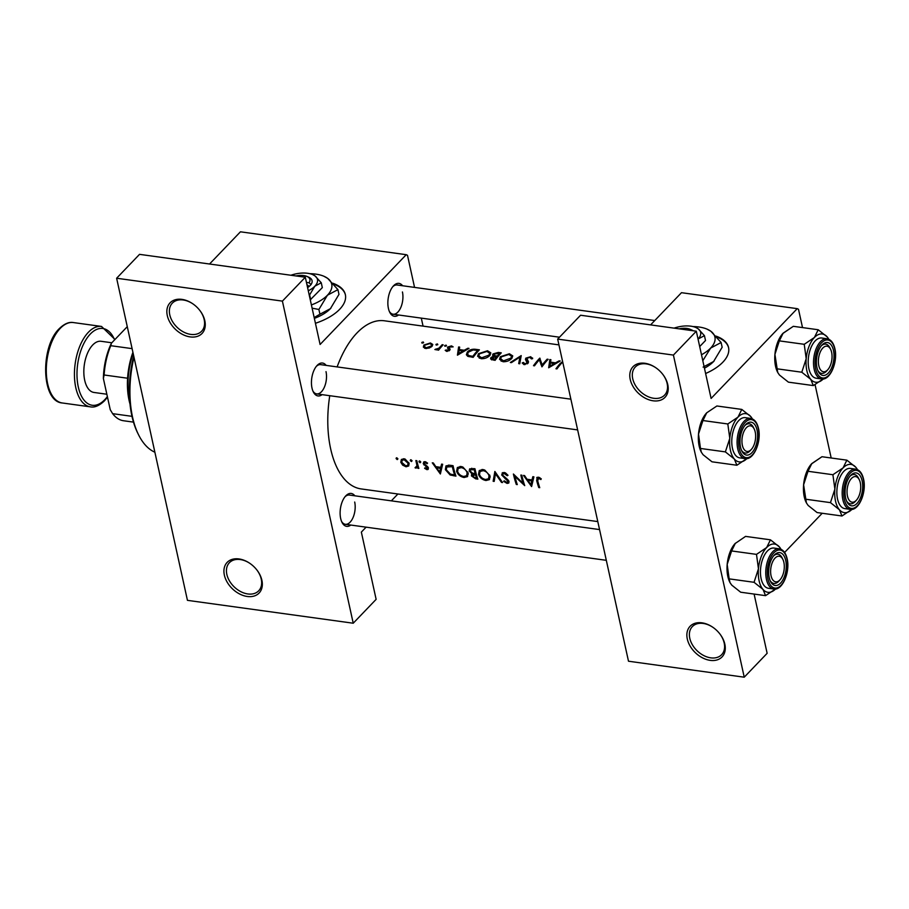 <?xml version="1.0" encoding="UTF-8"?>
<svg xmlns="http://www.w3.org/2000/svg" width="909" height="909" viewBox="0 0 909 909"><rect width="100%" height="100%" fill="white"/><g stroke="black" fill="none" stroke-linecap="round" stroke-linejoin="round"><path stroke-width="1.36" d="M724.837 644.197A22.134 15.419 43.8 0 1 710.202 660.366A22.134 15.419 43.8 0 1 687.306 639.016A22.134 15.419 43.8 0 1 693.408 623.915A22.134 15.419 43.8 0 1 712.633 627.13A22.134 15.419 43.8 0 1 720.258 634.448A22.134 15.419 43.8 0 1 724.837 644.197M712.815 627.267A20.293 14.135 -136.2 0 0 692.34 626.596A20.293 14.135 -136.2 0 0 689.783 638.277A20.293 14.135 -136.2 0 0 703.725 655.537A20.293 14.135 -136.2 0 0 721.632 654.696A20.293 14.135 -136.2 0 0 724.189 643.027A20.293 14.135 -136.2 0 0 720.121 634.266M667.774 384.632A22.134 15.419 43.8 0 1 653.128 400.801A22.134 15.419 43.8 0 1 630.232 379.451A22.134 15.419 43.8 0 1 636.345 364.35A22.134 15.419 43.8 0 1 655.559 367.566A22.134 15.419 43.8 0 1 663.184 374.883A22.134 15.419 43.8 0 1 667.774 384.632M655.753 367.702A20.293 14.135 -136.2 0 0 635.277 367.031A20.293 14.135 -136.2 0 0 632.721 378.712A20.293 14.135 -136.2 0 0 646.651 395.972A20.293 14.135 -136.2 0 0 664.57 395.131A20.293 14.135 -136.2 0 0 667.126 383.45A20.293 14.135 -136.2 0 0 663.047 374.701M261.894 580.294A22.134 15.419 43.8 0 1 247.248 596.474A22.134 15.419 43.8 0 1 224.364 575.113A22.134 15.419 43.8 0 1 230.466 560.024A22.134 15.419 43.8 0 1 249.68 563.239A22.134 15.419 43.8 0 1 257.315 570.557A22.134 15.419 43.8 0 1 261.894 580.294M249.873 563.364A20.293 14.135 -136.2 0 0 229.398 562.705A20.293 14.135 -136.2 0 0 226.841 574.374A20.293 14.135 -136.2 0 0 240.783 591.645A20.293 14.135 -136.2 0 0 258.69 590.805A20.293 14.135 -136.2 0 0 261.247 579.124A20.293 14.135 -136.2 0 0 257.179 570.375M204.82 320.729A22.134 15.419 43.8 0 1 190.186 336.909A22.134 15.419 43.8 0 1 167.29 315.548A22.134 15.419 43.8 0 1 173.392 300.459A22.134 15.419 43.8 0 1 192.617 303.674A22.134 15.419 43.8 0 1 200.241 310.992A22.134 15.419 43.8 0 1 204.82 320.729M192.799 303.799A20.293 14.135 -136.2 0 0 172.324 303.14A20.293 14.135 -136.2 0 0 169.767 314.809A20.293 14.135 -136.2 0 0 183.709 332.08A20.293 14.135 -136.2 0 0 201.616 331.24A20.293 14.135 -136.2 0 0 204.173 319.559A20.293 14.135 -136.2 0 0 200.105 310.81M315.434 323.274A44.28 22.009 -12.4 0 0 345.363 294.63A44.28 22.009 -12.4 0 0 332.819 283.244M345.431 294.936A44.28 22.009 -12.4 0 0 333.546 284.085M350.806 525.05A16.601 8.59 -82.1 0 1 341.966 522.289A16.601 8.59 -82.1 0 1 340.67 518.494A16.601 8.59 -82.1 0 1 345.579 496.087A16.601 8.59 -82.1 0 1 354.84 495.814M341.579 521.436A14.76 7.636 97.9 0 0 345.34 524.3A14.76 7.636 97.9 0 0 353.158 517.301A14.76 7.636 97.9 0 0 354.692 502.041M322.127 394.642A16.601 8.59 -82.1 0 1 313.298 391.881A16.601 8.59 -82.1 0 1 312.003 388.086A16.601 8.59 -82.1 0 1 316.911 365.679A16.601 8.59 -82.1 0 1 326.161 365.407M312.912 391.029A14.76 7.636 97.9 0 0 316.662 393.892A14.76 7.636 97.9 0 0 324.49 386.893A14.76 7.636 97.9 0 0 326.013 371.633M398.551 314.991A16.601 8.59 -82.1 0 1 389.711 312.219A16.601 8.59 -82.1 0 1 388.416 308.424A16.601 8.59 -82.1 0 1 393.336 286.017A16.601 8.59 -82.1 0 1 402.585 285.744M389.325 311.367A14.76 7.636 97.9 0 0 393.086 314.23A14.76 7.636 97.9 0 0 400.903 307.231A14.76 7.636 97.9 0 0 402.437 291.971M705.611 373.508A44.28 22.009 -12.4 0 0 728.552 347.511A44.28 22.009 -12.4 0 0 715.997 336.125M728.609 347.829A44.28 22.009 -12.4 0 0 716.735 336.966M559.16 360.839L555.456 362.839L550.49 362.157L550.911 359.703L549.843 359.555L548.672 367.77L560.228 360.987L559.16 360.839L559.296 361.475M522.209 362.998L524.061 364.611L528.174 363.066L528.504 361.782L526.8 358.282L530.027 357.407L531.367 358.896L532.617 358.669L530.674 356.714L525.822 358.146L525.447 359.419L527.163 362.964L524.788 363.77L523.436 362.441L522.198 362.941M532.617 358.669L532.572 357.998M527.243 361.85L527.356 363.827M519.755 363.782L521.209 355.601L510.347 362.486L511.403 362.634L519.925 357.067L518.698 363.634L519.755 363.782M490.008 355.249L490.849 352.874L487.531 350.76L478.464 353.692L477.623 356.283L481.066 358.68C484.747 358.839 487.724 357.692 490.008 355.249M473.157 357.351A84.867 43.905 -82.1 0 1 479.384 349.829L475.986 349.363C472.453 348.84 469.555 349.738 467.317 352.044L466.374 354.737L467.692 356.271L473.157 357.351M446.512 345.829L446.126 345.136L444.683 345.579L445.069 346.272L446.512 345.829L446.126 345.136L446.319 345.988M444.831 346.215L444.683 345.579L445.069 346.272M450.125 349.272L448.807 347.113L453.148 346.863L451.489 345.886L447.796 346.999L447.455 347.852L448.785 350.056L445.183 350.283L446.592 351.374L449.796 350.17L450.114 349.226M467.919 348.249L464.226 350.249L459.261 349.556L459.681 347.113L458.613 346.965L457.432 355.18L468.999 348.397L467.919 348.249L468.067 348.886M562.626 361.634L560.137 363.52A84.867 43.905 97.9 0 0 555.967 368.781L556.944 368.918A84.867 43.905 -82.1 0 1 561.058 363.725L562.262 362.566M438.581 350.158A84.867 43.905 -82.1 0 1 443.172 344.829L442.183 344.693A84.867 43.905 97.9 0 0 440.626 346.386L438.877 348.192L434.866 349.545L438.263 349.181A84.867 43.905 97.9 0 0 437.604 350.022L438.581 350.158M423.628 342.67L423.253 341.989L421.81 342.42L422.185 343.113L423.628 342.67L423.253 341.989L423.435 342.829M421.946 343.057L421.81 342.42L422.185 343.113M432.161 346.17L432.775 344.454L430.411 342.966L423.878 345.022L423.355 347.124L425.651 348.488L429.446 347.965L432.161 346.17M437.808 344.625L437.434 343.943L435.979 344.375L436.365 345.079L437.808 344.625L437.434 343.943L437.615 344.784M436.127 345.011L435.979 344.375L436.365 345.079M495.053 360.373A84.867 43.905 -82.1 0 1 501.279 352.851L498.314 352.442L493.019 353.919L492.564 355.158L493.519 356.101L490.94 357.578L490.565 358.85L495.053 360.373M511.903 358.271L512.756 355.896L509.426 353.783L500.359 356.714L499.53 359.305L502.961 361.702C506.643 361.862 509.619 360.714 511.903 358.271M541.934 366.85A84.867 43.905 -82.1 0 1 548.161 359.316L547.173 359.18A84.867 43.905 97.9 0 0 542.253 364.952L539.741 358.157A84.867 43.905 97.9 0 0 533.503 365.679L534.492 365.816A84.867 43.905 -82.1 0 1 539.367 359.759L541.934 366.85M597.792 521.584L361.191 488.928A84.867 43.905 -82.1 0 1 330.649 448.796A84.867 43.905 -82.1 0 1 329.762 395.699M337.125 366.918A84.867 43.905 -82.1 0 1 384.393 320.786L558.944 344.886M396.801 457.795L396.097 458.579L397.222 459.602L397.915 458.829L396.801 457.795M403.96 458.784L401.38 459.465L400.789 462.261L402.642 465.124L406.05 466.783L408.72 465.953L409.073 463.408L405.141 459.079L403.96 458.784M410.982 459.749L410.266 460.533L411.391 461.567L412.095 460.783L410.982 459.749M415.856 460.556L416.833 460.693A84.867 43.905 -82.1 0 0 418.856 468.419L417.879 468.283A84.867 43.905 97.9 0 1 417.538 467.181L415.958 468.146L415.027 467.771L416.992 465.84L416.47 463.215A84.867 43.905 97.9 0 1 415.856 460.556M419.685 460.954L418.969 461.738L420.094 462.761L420.799 461.988L419.685 460.954M424.23 461.715L423.23 463.658L427.446 467.874L426.707 468.749L425.094 467.76L424.617 468.317L426.98 469.669L428.207 469.362L427.73 466.749L424.196 463.749L425.31 462.681L427.094 463.726L427.571 463.09L425.048 461.692L423.549 462.102M432.275 462.829L433.343 462.976L435.786 466.647L440.751 467.34L441.592 464.113L442.66 464.26L440.365 473.975L432.275 462.829M449.66 465.226L453.046 465.692A84.867 43.905 -82.1 0 0 455.943 476.123L450.137 474.987L445.353 469.669L445.955 465.908L449.66 465.226M460.965 466.51L457.352 467.533L456.625 471.351C457.909 474.725 460.409 476.771 464.101 477.498L467.544 476.6L468.112 472.896L462.897 467.056L460.965 466.51M471.714 468.271L469.214 470.885L469.635 468.862L474.941 468.714A84.867 43.905 -82.1 0 0 477.839 479.145L475.702 478.85L471.419 475.884L471.657 474.157M482.872 469.533L479.248 470.555L478.52 474.373C479.804 477.748 482.304 479.793 485.997 480.52L489.451 479.622L490.008 475.907L484.792 470.078L482.872 469.533M494.871 471.464L502.541 482.554L501.495 482.418L495.473 473.771L494.189 481.406L493.144 481.259L494.871 471.464M502.836 472.566L501.666 474.964L508.051 481.372L506.858 482.418L504.302 480.838L503.609 481.338L507.097 483.429L508.801 483.02L509.017 481.463L507.938 479.827L502.654 475.123L502.904 473.964L504.37 473.589L507.199 475.714L507.995 475.305L505.518 472.93L502.12 473.021M513.403 474.021L523.039 483.327A84.867 43.905 97.9 0 1 520.846 475.055L521.823 475.18A84.867 43.905 -82.1 0 0 524.72 485.622L514.926 476.464A84.867 43.905 -82.1 0 0 517.289 484.588L516.301 484.452A84.867 43.905 97.9 0 1 513.403 474.021M523.504 475.418L524.573 475.566L527.015 479.248L531.981 479.929L532.822 476.702L533.901 476.85L531.595 486.565L523.504 475.418M537.162 477.305L536.696 480.622A84.867 43.905 97.9 0 0 538.753 487.554L539.741 487.69A84.867 43.905 -82.1 0 1 537.708 480.861L538.548 478.304L540.889 479.566L541.275 478.816L538.355 477.191L536.73 477.6M538.867 477.305L537.651 478.577L539.332 477.486M508.676 480.725L506.858 482.418M469.214 470.885L472.032 473.873L472.669 473.214M424.196 463.749L426.003 461.965M428.082 467.215L426.707 468.749M420.094 462.761L420.799 461.988L420.094 462.761M419.231 461.022L418.969 461.738L419.719 460.954M417.163 467.794L418.265 466.431M416.674 466.987L415.868 467.249M411.391 461.567L412.095 460.783L411.391 461.567M410.527 459.818L410.266 460.533L411.016 459.761M397.926 458.863L397.222 459.602L397.915 458.829M396.347 457.863L396.097 458.579L396.835 457.795M822.202 513.267L784.592 552.467M414.549 287.392L407.493 255.293L406.232 254.69L320.093 344.477L305.31 277.234L282.404 301.118L353.226 623.222L187.447 600.349L116.625 278.234L282.404 301.118M406.232 254.69L240.442 231.806L209.547 264.019M673.41 355.078L744.232 677.194L628.494 661.218L557.672 339.102L673.41 355.078L696.317 331.206L711.099 398.437L797.227 308.651L681.489 292.687L650.594 324.888M797.227 308.651L798.488 309.265L802.522 327.592M815.066 384.677L831.19 458M696.317 331.206L580.578 315.23L557.672 339.102M754.106 594.077L767.139 653.31L744.232 677.194M397.915 493.996L391.336 500.848M366.1 527.163L361.35 532.106L376.133 599.349L353.226 623.222M421.299 318.127L423.06 326.126M305.31 277.234L139.531 254.35L116.625 278.234M570.875 399.176L320.707 364.645A14.76 7.636 97.9 0 0 316.309 366.395M397.119 284.994L654.753 320.547L397.119 284.994A14.76 7.636 97.9 0 0 392.722 286.733M599.554 529.583L349.374 495.053A14.76 7.636 97.9 0 0 344.977 496.803M407.005 465.783L406.05 466.783M401.698 461.317L400.789 462.261M405.778 465.863L401.778 462.386L402.176 460.306L404.187 459.761L408.084 463.26L407.709 465.328L405.778 465.863M404.914 459L404.187 459.761M408.766 462.545L408.084 463.26M418.594 467.533L417.879 468.283M418.117 465.897L415.958 468.146M415.595 467.181L415.027 467.771M417.867 464.931L416.992 465.84M428.457 468.124L426.98 469.669M427.548 466.567L426.98 467.146M424.469 464.317L423.901 464.919M425.105 461.704L423.23 463.658M442.263 465.76L440.751 467.34M439.661 472.01L436.581 467.805L440.501 468.351L439.661 472.01L441.092 470.521M437.468 466.885L436.581 467.805M442.001 466.783L440.501 468.351M450.83 474.259L450.137 474.987M446.16 468.817L445.353 469.669M452.318 466.669A84.867 43.905 97.9 0 0 454.625 474.964L450.398 474.112L446.342 469.805L446.751 466.976L452.318 466.669L453.091 465.874M455.318 474.237L454.625 474.964M449.126 465.169L448.001 466.34M465.09 476.464L464.101 477.498M457.443 470.498L456.625 471.351M463.715 476.464C460.727 475.873 458.681 474.214 457.602 471.487L458.147 468.487L461.261 467.635C464.158 468.271 466.112 469.976 467.135 472.76L466.669 475.691L463.715 476.464M462.102 466.76L461.261 467.635M467.828 472.044L467.135 472.76M473.759 473.441L471.419 475.884M475.702 478.85L477.225 477.27L475.18 477.804L472.396 475.998L473.941 473.475M472.396 475.998L475.509 474.725A84.867 43.905 97.9 0 0 476.521 477.986M476.077 473.362L474.85 474.634M476.248 473.964L475.509 474.725M475.214 473.657L472.475 473.157L470.192 471.021L470.464 469.817L474.214 469.692A84.867 43.905 97.9 0 0 475.214 473.657L475.952 472.885M473.737 468.544L472.816 469.498M474.987 468.896L474.214 469.692M486.985 479.486L485.997 480.52M479.338 473.521L478.52 474.373M485.611 479.486C482.622 478.895 480.588 477.236 479.498 474.509L480.043 471.51L483.156 470.657C486.054 471.294 488.008 472.998 489.031 475.782L488.565 478.713L485.611 479.486M483.997 469.783L483.156 470.657M489.724 475.066L489.031 475.782M496.053 473.169L495.473 473.771M494.394 479.952L493.144 481.259M507.813 475.066L507.199 475.714M505.165 472.76L504.37 473.589M509.006 481.429L507.097 483.429M505.711 478.145L505.154 478.725M504.075 472.464L501.666 474.964M516.994 483.736L516.301 484.452M523.743 482.588L523.039 483.327M533.492 478.35L531.981 479.929M530.901 484.611L527.822 480.395L531.731 480.941L530.901 484.611L532.333 483.111M528.708 479.475L527.822 480.395M533.231 479.373L531.731 480.941M459.375 350.408L458.613 346.965M459.454 350.419L459.261 349.556M464.374 350.919L464.226 350.249M458.704 353.59L459.136 350.385L463.045 350.919L458.704 353.59L458.863 354.34M463.204 351.613L463.045 350.919M446.558 351.374L446.228 349.885M447.296 351.397L447.137 350.669M448.966 350.863L448.785 350.056M449.194 350.726L448.932 349.522M448.182 348.749L447.796 346.999M451.682 346.749L451.489 345.886M449.296 350.647L448.637 347.636L449.296 350.647M449.773 350.181L449.376 348.352M438.479 350.147L438.263 349.181M436.081 349.874L435.888 349.011M436.456 349.84L436.309 349.181M439.149 349.442L438.877 348.192M442.399 345.647L442.183 344.693M539.457 486.838L538.753 487.554M539.991 477.839L539.298 478.566M424.583 348.227L423.878 345.022M430.571 343.738L430.411 342.966M426.207 347.783L424.401 346.522L424.867 345.159L429.832 343.579L431.65 344.693L431.184 346.034L426.207 347.783L426.378 348.545M431.377 346.908L431.184 346.034M467.612 353.385L467.317 352.044M477.748 350.385A84.867 43.905 97.9 0 0 472.794 356.362L468.828 355.567L467.567 354.26L468.294 352.181L473.191 349.954L477.748 350.385L477.964 351.363M473.01 357.328L472.794 356.362M469.078 356.726L468.828 355.567M478.782 355.135L478.464 353.692M487.724 351.613L487.531 350.76M481.645 357.816L478.793 355.862L479.452 353.828L486.917 351.453L489.69 353.237L489.019 355.112L481.645 357.816L481.85 358.748M489.224 356.044L489.019 355.112M491.417 359.725L490.94 357.578M493.667 356.737L493.519 356.101M493.496 356.078L493.019 353.919M498.496 353.249L498.314 352.442M494.689 359.385L491.939 357.703L496.655 356.851A84.867 43.905 97.9 0 0 494.689 359.385L494.905 360.35M493.564 360.169L493.36 359.203M492.042 359.919L491.939 357.703M496.893 357.919L496.655 356.851M497.291 356.078L494.666 355.612L493.996 354.055L499.643 353.408A84.867 43.905 97.9 0 0 497.291 356.078L497.53 357.123M494.894 356.646L494.666 355.612M494.132 356.658L493.996 354.055M499.859 354.385L499.643 353.408M500.677 358.157L500.359 356.714M509.619 354.635L509.426 353.783M503.541 360.839L500.689 358.885L501.348 356.851L508.813 354.476L511.585 356.26L510.915 358.135L503.541 360.839L503.745 361.771M511.119 359.066L510.915 358.135M520.482 359.589L519.925 357.067M530.901 357.737L530.674 356.714M527.163 361.748L526.572 359.044M523.902 364.589L523.436 362.441M524.982 364.634L524.788 363.77M526.436 360.93L525.822 358.146M540.98 364.554L539.741 358.157M541.116 364.418L539.957 358.191M541.332 364.441L542.094 366.611M542.503 366.066L542.253 364.952M547.388 360.146L547.173 359.18M550.604 363.009L549.843 359.555M550.684 363.021L550.49 362.157M555.604 363.509L555.456 362.839M549.934 366.191L550.365 362.975L554.285 363.509L549.934 366.191L550.093 366.929M554.433 364.202L554.285 363.509M133.998 357.282A77.492 40.087 97.9 0 0 138.588 434.843A77.492 40.087 97.9 0 0 154.871 452.205M138.588 434.843L137.793 433.252A75.64 39.132 -82.1 0 1 133.714 355.953M856.289 500.325A12.919 6.681 97.9 0 0 856.471 500.132A12.919 6.681 97.9 0 0 859.289 479.747A12.919 6.681 97.9 0 0 851.472 478.441A12.919 6.681 97.9 0 0 847.461 496.064A12.919 6.681 97.9 0 0 856.289 500.325A12.919 6.681 97.9 0 0 856.471 500.132A12.919 6.681 97.9 0 0 859.289 479.747A12.919 6.681 97.9 0 0 851.472 478.441A12.919 6.681 97.9 0 0 847.461 496.064A12.919 6.681 97.9 0 0 856.289 500.325M849.938 476.293A14.76 7.636 -82.1 0 1 854.335 474.543A14.76 7.636 -82.1 0 1 858.494 478.157A14.76 7.636 -82.1 0 0 854.335 474.543A14.76 7.636 97.9 0 0 849.938 476.293A14.76 7.636 -82.1 0 1 854.335 474.543A14.76 7.636 97.9 0 0 849.938 476.293M855.278 501.45A14.76 7.636 -82.1 0 1 855.062 501.677A14.76 7.636 -82.1 0 1 850.301 503.791A14.76 7.636 -82.1 0 1 846.54 500.916A14.76 7.636 97.9 0 0 850.301 503.791A14.76 7.636 97.9 0 0 855.494 501.211A14.76 7.636 97.9 0 1 850.301 503.791A14.76 7.636 -82.1 0 1 846.54 500.916A14.76 7.636 97.9 0 0 850.301 503.791A14.76 7.636 -82.1 0 0 855.062 501.677A14.76 7.636 -82.1 0 0 855.278 501.45L856.471 500.132L855.278 501.45M804.249 496.814A24.35 12.601 -82.1 0 1 803.601 484.804L808.01 471.282L832.905 474.725L834.882 489.122L830.462 502.632L839.416 509.756L841.984 515.994L852.165 509.154L841.984 515.994L817.089 512.562L808.135 505.438L806.408 502.904L803.601 484.804A24.35 12.601 -82.1 0 1 811.453 463.942L821.975 456.727L846.87 460.159L843.086 467.885L832.905 474.725L834.882 489.122A24.35 12.601 -82.1 0 1 843.086 467.885L832.905 474.725L808.01 471.282L811.805 463.567L821.975 456.727L846.87 460.159L843.086 467.885A24.35 12.601 97.9 0 1 855.824 467.283A24.35 12.601 -82.1 0 1 857.46 469.658A24.35 12.601 -82.1 0 0 855.824 467.283L846.87 460.159L855.824 467.283A24.35 12.601 97.9 0 0 843.086 467.885A24.35 12.601 -82.1 0 0 834.882 489.122L830.462 502.632L839.416 509.756A24.35 12.601 -82.1 0 1 834.882 489.122A24.35 12.601 -82.1 0 0 839.416 509.756L841.984 515.994L817.089 512.562L808.135 505.438L806.408 502.904L805.567 499.2L830.462 502.632L805.567 499.2L803.601 484.804L808.01 471.282L811.453 463.942A24.35 12.601 -82.1 0 1 811.544 463.851A24.35 12.601 -82.1 0 0 811.453 463.942L811.453 463.942A24.35 12.601 -82.1 0 0 803.601 484.804A24.35 12.601 -82.1 0 0 804.249 496.814A24.35 12.601 -82.1 0 0 806.147 502.37A24.35 12.601 -82.1 0 1 804.249 496.814M862.13 480.793A16.601 8.59 -82.1 0 1 858.176 502.007A16.601 8.59 -82.1 0 1 846.927 501.779A16.601 8.59 -82.1 0 1 845.631 497.984A16.601 8.59 -82.1 0 1 850.54 475.566A16.601 8.59 -82.1 0 1 862.13 480.793A16.601 8.59 -82.1 0 1 858.176 502.007A16.601 8.59 -82.1 0 1 846.927 501.779A16.601 8.59 -82.1 0 1 845.631 497.984A16.601 8.59 -82.1 0 1 850.54 475.566A16.601 8.59 -82.1 0 1 862.13 480.793M850.392 468.419A20.293 10.499 97.9 0 0 839.643 478.043A20.293 10.499 97.9 0 0 837.541 499.03A20.293 10.499 97.9 0 0 844.847 508.62A20.293 10.499 97.9 0 1 837.541 499.03A20.293 10.499 97.9 0 1 839.643 478.043A20.293 10.499 97.9 0 1 850.392 468.419L855.71 469.146C859.584 469.919 862.198 473.225 863.55 479.088C866.788 492.087 858.869 511.199 850.165 509.358A20.293 10.499 -82.1 0 1 842.859 499.757A20.293 10.499 -82.1 0 1 844.961 478.77A20.293 10.499 -82.1 0 1 855.71 469.146C859.584 469.919 862.198 473.225 863.55 479.088C866.788 492.087 858.869 511.199 850.165 509.358A20.293 10.499 -82.1 0 1 842.859 499.757A20.293 10.499 -82.1 0 1 844.961 478.77A20.293 10.499 -82.1 0 1 855.71 469.146L850.392 468.419M851.972 509.347A24.35 12.601 -82.1 0 1 839.416 509.756A24.35 12.601 -82.1 0 0 851.972 509.347M858.88 479.02A14.76 7.636 97.9 0 0 854.335 474.543L854.335 474.543A14.76 7.636 97.9 0 1 858.88 479.02M827.61 369.918A12.919 6.681 97.9 0 0 827.804 369.713A12.919 6.681 97.9 0 0 830.61 349.34A12.919 6.681 97.9 0 0 822.804 348.033A12.919 6.681 97.9 0 0 818.793 365.657A12.919 6.681 97.9 0 0 827.61 369.918A12.919 6.681 97.9 0 0 827.804 369.713A12.919 6.681 97.9 0 0 830.61 349.34A12.919 6.681 97.9 0 0 822.804 348.033A12.919 6.681 97.9 0 0 818.793 365.657A12.919 6.681 97.9 0 0 827.61 369.918M821.259 345.886A14.76 7.636 -82.1 0 1 825.656 344.136A14.76 7.636 -82.1 0 1 829.826 347.749A14.76 7.636 -82.1 0 0 825.656 344.136A14.76 7.636 97.9 0 0 821.259 345.886A14.76 7.636 -82.1 0 1 825.656 344.136A14.76 7.636 97.9 0 0 821.259 345.886M826.611 371.042A14.76 7.636 -82.1 0 1 826.395 371.27A14.76 7.636 -82.1 0 1 821.622 373.383A14.76 7.636 -82.1 0 1 817.861 370.508A14.76 7.636 97.9 0 0 821.622 373.383A14.76 7.636 97.9 0 0 826.815 370.804A14.76 7.636 97.9 0 1 821.622 373.383A14.76 7.636 -82.1 0 1 817.861 370.508A14.76 7.636 97.9 0 0 821.622 373.383A14.76 7.636 -82.1 0 0 826.395 371.27A14.76 7.636 -82.1 0 0 826.611 371.042L827.804 369.713L826.611 371.042M810.748 379.348A24.35 12.601 -82.1 0 1 806.851 370.713A24.35 12.601 -82.1 0 1 806.203 358.714L801.795 372.224L810.748 379.348L813.316 385.586L823.486 378.746L813.316 385.586L788.421 382.155L779.467 375.031L777.729 372.497L776.9 368.793L801.795 372.224L810.748 379.348A24.35 12.601 97.9 0 0 823.304 378.939A24.35 12.601 97.9 0 1 810.748 379.348A24.35 12.601 -82.1 0 1 806.851 370.713A24.35 12.601 -82.1 0 1 806.203 358.714A24.35 12.601 -82.1 0 1 814.407 337.478L804.238 344.306L806.203 358.714L801.795 372.224L776.9 368.793L774.923 354.396L779.343 340.875L804.238 344.306L806.203 358.714A24.35 12.601 -82.1 0 1 814.407 337.478A24.35 12.601 -82.1 0 1 827.156 336.875L818.202 329.751L814.407 337.478L804.238 344.306L779.343 340.875L783.138 333.16L793.307 326.32L818.202 329.751L814.407 337.478A24.35 12.601 -82.1 0 1 827.156 336.875A24.35 12.601 -82.1 0 1 828.781 339.239A24.35 12.601 -82.1 0 0 827.156 336.875L818.202 329.751L793.307 326.32L782.785 333.535A24.35 12.601 -82.1 0 1 782.865 333.444A24.35 12.601 -82.1 0 0 782.774 333.535L779.343 340.875L774.923 354.396A24.35 12.601 -82.1 0 1 782.774 333.535L782.785 333.535A24.35 12.601 -82.1 0 0 774.923 354.396A24.35 12.601 -82.1 0 0 777.468 371.963A24.35 12.601 -82.1 0 1 774.923 354.396L777.729 372.497L779.467 375.031L788.421 382.155L813.316 385.586L810.748 379.348M816.964 367.577A16.601 8.59 -82.1 0 1 821.872 345.159A16.601 8.59 -82.1 0 1 833.451 350.374A16.601 8.59 -82.1 0 1 829.508 371.599A16.601 8.59 -82.1 0 1 818.248 371.372A16.601 8.59 -82.1 0 1 816.964 367.577A16.601 8.59 -82.1 0 1 821.872 345.159A16.601 8.59 -82.1 0 1 833.451 350.374A16.601 8.59 -82.1 0 1 829.508 371.599A16.601 8.59 -82.1 0 1 818.248 371.372A16.601 8.59 -82.1 0 1 816.964 367.577M830.212 348.613A14.76 7.636 97.9 0 0 825.656 344.136A14.76 7.636 97.9 0 1 830.212 348.613M808.874 368.622A20.293 10.499 97.9 0 0 816.18 378.212A20.293 10.499 97.9 0 1 808.874 368.622A20.293 10.499 97.9 0 1 810.976 347.636A20.293 10.499 97.9 0 1 821.725 338.012A20.293 10.499 97.9 0 0 810.976 347.636A20.293 10.499 97.9 0 0 808.874 368.622M746.38 427.684A12.919 6.681 97.9 0 0 742.369 445.319A12.919 6.681 97.9 0 0 751.198 449.58A12.919 6.681 97.9 0 0 751.379 449.376A12.919 6.681 97.9 0 0 754.197 428.991A12.919 6.681 97.9 0 0 746.38 427.684M749.97 450.932A14.76 7.636 -82.1 0 1 745.21 453.034A14.76 7.636 -82.1 0 1 741.449 450.171A14.76 7.636 97.9 0 0 745.21 453.034A14.76 7.636 97.9 0 0 750.402 450.455A14.76 7.636 -82.1 0 1 750.186 450.694A14.76 7.636 -82.1 0 1 749.97 450.932M753.788 428.264A14.76 7.636 97.9 0 0 749.243 423.799A14.76 7.636 97.9 0 0 744.846 425.537A14.76 7.636 -82.1 0 1 749.243 423.799A14.76 7.636 -82.1 0 1 753.402 427.4L754.197 428.991M746.88 458.602A24.35 12.601 97.9 0 1 734.324 459.011A24.35 12.601 -82.1 0 1 730.438 450.375A24.35 12.601 -82.1 0 1 729.791 438.365L725.371 451.887L734.324 459.011L736.892 465.249L747.073 458.409M740.54 447.228A16.601 8.59 -82.1 0 1 745.448 424.821A16.601 8.59 -82.1 0 1 757.038 430.037A16.601 8.59 -82.1 0 1 753.084 451.25A16.601 8.59 -82.1 0 1 741.835 451.023A16.601 8.59 -82.1 0 1 740.54 447.228M732.449 448.273A20.293 10.499 97.9 0 0 739.756 457.875L745.073 458.613A20.293 10.499 -82.1 0 1 737.767 449.012A20.293 10.499 -82.1 0 1 739.869 428.025A20.293 10.499 -82.1 0 1 750.629 418.401L745.312 417.663A20.293 10.499 97.9 0 0 734.552 427.287A20.293 10.499 97.9 0 0 732.449 448.273M736.892 465.249L711.997 461.806L703.043 454.693L701.316 452.148L700.475 448.455L725.371 451.887M700.475 448.455L698.51 434.048L702.93 420.537L727.814 423.969L729.791 438.365A24.35 12.601 -82.1 0 1 737.994 417.129L727.814 423.969M702.93 420.537L706.713 412.811L716.894 405.982L741.778 409.414L737.994 417.129A24.35 12.601 -82.1 0 1 750.732 416.538L741.778 409.414M701.214 451.932A24.35 12.601 -82.1 0 1 701.055 451.625A24.35 12.601 -82.1 0 1 698.51 434.048A24.35 12.601 -82.1 0 1 706.361 413.197L706.713 412.811M752.391 418.913L750.732 416.538A24.35 12.601 -82.1 0 1 752.368 418.901M775.047 558.092A12.919 6.681 97.9 0 0 771.048 575.727A12.919 6.681 97.9 0 0 779.865 579.987A12.919 6.681 97.9 0 0 780.058 579.783A12.919 6.681 97.9 0 0 782.865 559.41A12.919 6.681 97.9 0 0 775.047 558.092M778.649 581.34A14.76 7.636 -82.1 0 1 773.877 583.453A14.76 7.636 -82.1 0 1 770.116 580.578A14.76 7.636 97.9 0 0 773.877 583.453A14.76 7.636 97.9 0 0 779.07 580.862A14.76 7.636 -82.1 0 1 778.865 581.101A14.76 7.636 -82.1 0 1 778.649 581.34M782.467 558.671A14.76 7.636 97.9 0 0 777.911 554.206A14.76 7.636 97.9 0 0 773.514 555.944A14.76 7.636 -82.1 0 1 777.911 554.206A14.76 7.636 -82.1 0 1 782.081 557.808L782.865 559.41M729.882 582.339A24.35 12.601 -82.1 0 1 729.722 582.033A24.35 12.601 -82.1 0 1 727.825 576.465A24.35 12.601 -82.1 0 1 727.177 564.455L731.597 550.945L756.493 554.376L758.458 568.773L754.05 582.294L763.003 589.418L765.571 595.656L775.741 588.816M765.571 595.656L740.676 592.214L731.722 585.101L729.984 582.567L729.154 578.863L727.177 564.455A24.35 12.601 -82.1 0 1 735.029 543.605L745.562 536.39L770.457 539.821L766.662 547.536L756.493 554.376M775.559 589.009A24.35 12.601 -82.1 0 1 763.003 589.418A24.35 12.601 -82.1 0 1 758.458 568.773A24.35 12.601 -82.1 0 1 766.662 547.536A24.35 12.601 97.9 0 1 779.411 546.945A24.35 12.601 -82.1 0 1 781.036 549.309L779.411 546.945L770.457 539.821M785.706 560.444A16.601 8.59 -82.1 0 1 781.763 581.658A16.601 8.59 -82.1 0 1 770.502 581.43A16.601 8.59 -82.1 0 1 769.219 577.635A16.601 8.59 -82.1 0 1 774.127 555.229A16.601 8.59 -82.1 0 1 785.706 560.444M779.297 548.809L773.979 548.07A20.293 10.499 97.9 0 0 763.23 557.694A20.293 10.499 97.9 0 0 761.128 578.681A20.293 10.499 97.9 0 0 768.435 588.282L773.741 589.021A20.293 10.499 -82.1 0 1 766.446 579.419A20.293 10.499 -82.1 0 1 768.548 558.433A20.293 10.499 -82.1 0 1 779.297 548.809C783.16 549.581 785.774 552.888 787.137 558.74C790.364 571.738 782.456 590.861 773.741 589.021M729.154 578.863L754.05 582.294M731.597 550.945L735.381 543.23M130.01 404.062A49.813 25.77 -82.1 0 1 129.089 400.426A49.813 25.77 -82.1 0 1 127.59 378.224A49.813 25.77 -82.1 0 1 132.919 352.328M133.134 353.328A51.654 26.725 97.9 0 0 129.737 401.596A51.654 26.725 97.9 0 0 129.805 401.892M127.59 378.224L104.126 374.985L103.376 378.474A47.972 24.816 -82.1 0 1 111.398 343.216L127.271 326.661M131.987 416.333L112.636 413.663L110.262 409.743L103.376 378.474M111.398 343.216L110.784 345.693A49.813 25.77 97.9 0 0 104.126 374.985M132.1 348.636L110.784 345.693M112.636 413.663A49.813 25.77 97.9 0 0 123.567 420.753L133.487 422.117M111.818 342.773L101.058 341.284A25.827 13.362 97.9 0 0 92.718 344.977A25.827 13.362 97.9 0 0 83.844 372.929A25.827 13.362 97.9 0 0 94.002 392.461L106.842 394.233M307.594 287.619A14.76 7.34 -12.4 0 0 309.151 286.471L311.083 284.574L309.06 282.79L306.458 282.426M309.06 282.79A12.919 6.42 -12.4 0 0 306.856 276.381A12.919 6.42 -12.4 0 0 296.027 275.95M310.98 284.562A14.76 7.34 -12.4 0 0 308.56 277.109L306.856 276.381M310.276 299.822L322.32 287.619L321.263 282.779L314.98 275.893L312.662 274.598A20.293 10.09 -12.4 0 0 297.777 273.518A20.293 10.09 -12.4 0 0 290.914 275.245M308.287 290.755A20.293 10.09 -12.4 0 0 314.855 286.187L309.617 294.914L310.685 299.754M312.662 274.598A20.293 10.09 -12.4 0 1 314.98 275.893A20.293 10.09 -12.4 0 1 314.855 286.187L321.263 282.779M311.401 304.935A33.213 16.51 -12.4 0 0 327.456 295.198A33.213 16.51 -12.4 0 0 327.66 278.37A33.213 16.51 -12.4 0 0 323.854 276.234A33.213 16.51 -12.4 0 0 309.844 273.689M312.105 308.151L318.889 309.48L319.934 314.219L314.184 317.559M318.889 309.48L327.456 295.198L337.932 289.63L338.977 294.368L330.41 308.651L319.934 314.219M330.876 308.151L330.41 308.651A33.213 16.51 -12.4 0 0 330.876 308.151A33.213 16.51 -12.4 0 0 330.967 308.037M337.932 289.63L327.66 278.37L323.854 276.234M330.41 308.651A33.213 16.51 167.6 0 1 314.355 318.377M306.947 284.653L309.151 286.471M692.124 330.626A12.919 6.42 -12.4 0 0 690.033 329.263A12.919 6.42 -12.4 0 0 679.205 328.842M693.192 330.774A14.76 7.34 -12.4 0 0 691.749 329.99L690.033 329.263M699.691 346.568L705.509 340.511L704.441 335.66L698.157 328.785L695.839 327.479A20.293 10.09 -12.4 0 0 680.955 326.411A20.293 10.09 -12.4 0 0 674.092 328.138M695.839 327.479A20.293 10.09 -12.4 0 1 698.157 328.785A20.293 10.09 -12.4 0 1 698.044 339.057L704.441 335.66M701.487 354.737A33.213 16.51 -12.4 0 0 710.633 348.09A33.213 16.51 -12.4 0 0 710.838 331.251A33.213 16.51 -12.4 0 0 707.043 329.126A33.213 16.51 -12.4 0 0 693.033 326.581M702.805 360.703L710.633 348.09L721.11 342.511L722.155 347.249L713.588 361.532L703.111 367.1M714.054 361.032L713.588 361.532A33.213 16.51 -12.4 0 0 714.054 361.032A33.213 16.51 -12.4 0 0 714.156 360.93M721.11 342.511L710.838 331.251L707.043 329.126M713.588 361.532A33.213 16.51 167.6 0 1 704.452 368.19M417.231 462.431L416.47 463.215M426.207 465.59L425.628 466.203M454.557 474.964L453.739 475.816M451.978 465.544L451.057 466.499M560.353 364.543L560.137 363.52M440.842 347.397L440.626 346.386M537.469 479.816L536.696 480.622M476.168 350.17L475.986 349.363M472.237 357.226L472.021 356.26M497.03 357.748L496.644 355.987M528.129 363.123L527.55 360.498M863.402 479.452A19.191 9.931 97.9 0 0 850.301 473.123A19.191 9.931 97.9 0 0 844.347 499.314A19.191 9.931 97.9 0 0 857.448 505.643A19.191 9.931 97.9 0 0 863.402 479.452A19.191 9.931 97.9 0 0 850.301 473.123A19.191 9.931 97.9 0 0 844.347 499.314A19.191 9.931 97.9 0 0 857.448 505.643A19.191 9.931 97.9 0 0 863.402 479.452M821.497 378.951A20.293 10.499 -82.1 0 1 814.191 369.349A20.293 10.499 -82.1 0 1 816.293 348.363A20.293 10.499 -82.1 0 1 827.042 338.739L821.725 338.012L827.042 338.739A20.293 10.499 -82.1 0 0 816.293 348.363A20.293 10.499 -82.1 0 0 814.191 369.349A20.293 10.499 -82.1 0 0 821.497 378.951C830.201 380.791 838.109 361.68 834.882 348.67C833.519 342.818 830.906 339.512 827.042 338.739C830.906 339.512 833.519 342.818 834.882 348.67C838.109 361.68 830.201 380.791 821.497 378.951L816.18 378.212L821.497 378.951M815.68 368.906A19.191 9.931 97.9 0 0 828.781 375.235A19.191 9.931 97.9 0 0 834.735 349.045A19.191 9.931 97.9 0 0 821.634 342.716A19.191 9.931 97.9 0 0 815.68 368.906A19.191 9.931 97.9 0 0 828.781 375.235A19.191 9.931 97.9 0 0 834.735 349.045A19.191 9.931 97.9 0 0 821.634 342.716A19.191 9.931 97.9 0 0 815.68 368.906M739.256 448.569A19.191 9.931 97.9 0 0 752.368 454.898A19.191 9.931 97.9 0 0 758.322 428.696A19.191 9.931 97.9 0 0 745.21 422.367A19.191 9.931 97.9 0 0 739.256 448.569M786.989 559.115A19.191 9.931 97.9 0 0 773.889 552.786A19.191 9.931 97.9 0 0 767.935 578.976A19.191 9.931 97.9 0 0 781.036 585.305A19.191 9.931 97.9 0 0 786.989 559.115M73.368 322.559A40.587 20.998 97.9 0 0 60.244 328.365A40.587 20.998 97.9 0 0 46.314 372.292A40.587 20.998 97.9 0 0 62.266 402.971C41.121 401.619 40.201 346.715 59.267 328.649C64.3 323.786 69.004 321.752 73.368 322.559L101.513 326.445A40.587 20.998 -82.1 0 0 88.4 332.251A40.587 20.998 -82.1 0 0 74.458 376.178A40.587 20.998 -82.1 0 0 90.411 406.857L62.266 402.971M114.614 339.852A38.746 20.043 97.9 0 0 90.309 334.035A38.746 20.043 97.9 0 0 78.288 386.927A38.746 20.043 97.9 0 0 104.751 399.71A38.746 20.043 97.9 0 0 107.364 396.585M402.176 460.306L403.664 458.75M407.709 465.328L409.164 463.817M416.708 466.953L418.026 465.567M427.321 468.578L428.275 467.578M424.389 462.931L425.492 461.783M446.751 466.976L448.535 465.124M458.147 468.487L460.102 466.453M466.669 475.691L468.317 473.964M470.464 469.805L471.919 468.294M480.043 471.51L481.997 469.476M488.565 478.713L490.212 476.986M502.904 473.964L504.313 472.498M507.926 482.19L508.904 481.168M424.401 346.522L424.798 348.295M431.661 344.761L432.014 346.329M467.567 354.26L468.044 356.419M478.793 355.862L479.304 358.203M489.69 353.237L490.11 355.124M500.689 358.885L501.2 361.225M511.585 356.26L512.006 358.135M527.39 362.202L527.686 363.577M859.289 479.747L858.494 478.157L859.289 479.747M850.165 509.358L844.847 508.62L850.165 509.358M830.61 349.34L829.826 347.749L830.61 349.34M559.501 337.205L393.086 314.23L559.501 337.205M316.662 393.892L577.635 429.912M751.379 449.376L750.186 450.694M745.073 458.613C753.777 460.454 761.697 441.331 758.458 428.332C757.106 422.48 754.493 419.174 750.629 418.401M606.314 560.319L345.34 524.3M780.058 579.783L778.865 581.101M90.411 406.857C94.672 407.709 99.376 405.675 104.512 400.767L107.489 397.176M114.977 339.477L101.513 326.445"/></g></svg>
